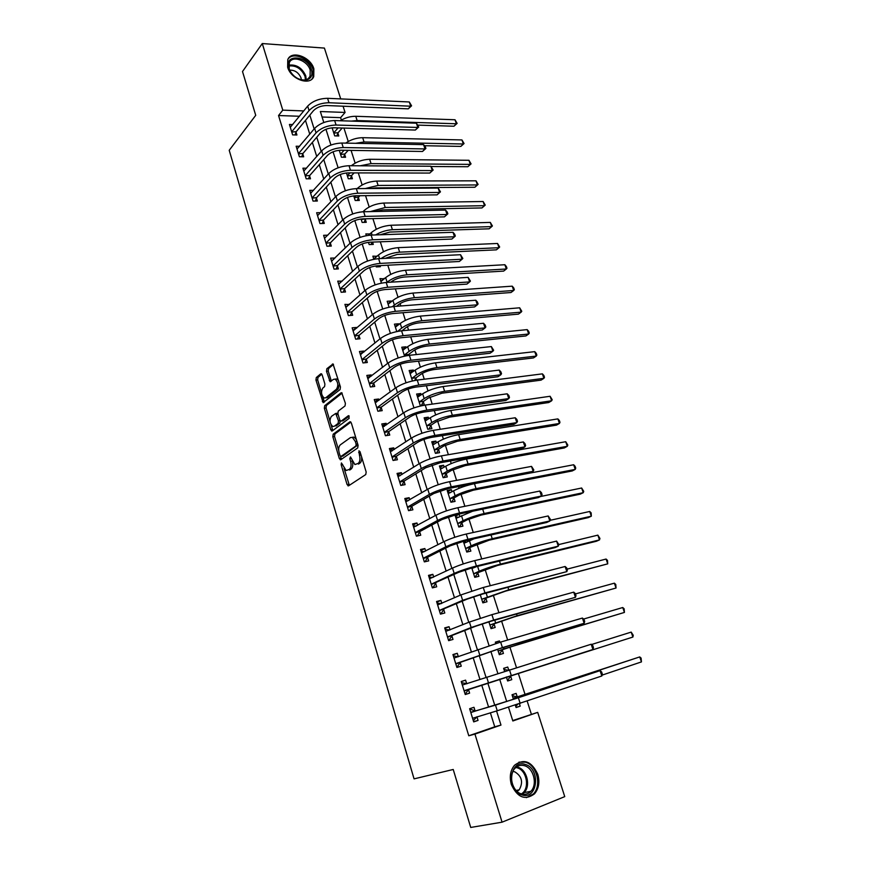 <?xml version="1.0" encoding="UTF-8"?>
<svg xmlns="http://www.w3.org/2000/svg" width="871" height="871" viewBox="0 0 871 871"><rect width="100%" height="100%" fill="white"/><g stroke="black" fill="none" stroke-linecap="round" stroke-linejoin="round"><path stroke-width="1.31" d="M341.421 462.947L341.16 464.7L347.083 484.559L348.574 485.822L365.766 474.543L366.168 471.984L360.017 451.668L358.939 450.808L359.462 455.217C360.387 459.039 359.973 461.772 358.221 463.405L354.889 464.559L350.49 456.905L349.815 458.723L350.588 461.314C351.503 465.092 351.1 467.781 349.38 469.382L346.157 470.514L341.421 462.947M313.865 68.831L313.734 76.594C310.163 86.164 290.892 79.403 287.648 67.23L287.768 59.653C291.382 49.876 310.642 56.789 313.865 68.831M537.777 774.319C539.933 782.114 538.833 788.636 534.467 793.884C525.104 800.656 517.396 797.542 511.353 784.531C509.274 776.867 510.33 770.454 514.489 765.293C523.907 758.282 531.669 761.287 537.777 774.319M322.161 374.911L320.735 373.844L316.293 377.557L315.955 380.094L323.141 402.609L340.082 389.555L340.452 386.953L333.027 363.98L326.854 368.716L326.494 371.296L330.098 381.705L333.484 379.364L335.183 379.114C338.144 382.14 338.569 385.505 336.456 389.217L325.71 397.797L324.11 398.025C321.214 395.075 320.778 391.754 322.803 388.074L324.567 386.637L324.916 384.089L322.161 374.911M512.725 720.578L537.69 712.369L564.746 796.627L502.066 822.18L470.721 827.45L453.225 769.474L414.063 778.87L229.215 150.302L255.726 115.32L242.508 71.52L262.269 43.55L324.415 48.09L340.724 98.902M502.066 822.18L474.935 734.09L500.977 725.075L496.557 710.965M299.472 116.257L278.546 115.538L468.783 735.777L474.935 734.09M278.546 115.538L282.781 110.149L262.269 43.55M333.179 434.194L332.82 436.698L339.32 458.516L340.79 459.736L357.72 447.912L358.112 445.342L351.361 423.034L349.848 421.847L333.179 434.194L334.878 433.943L334.529 436.447L338.754 450.623M331.034 424.743L332.472 429.555L330.762 429.806L324.339 408.238L324.687 405.712L341.062 392.799M342.357 420.9L340.626 421.129L339.744 419.898L337.883 413.681L338.242 411.134L345.036 405.93L345.406 403.338L341.693 392.712M341.225 421.063L348.335 415.728M330.762 429.806L332.21 430.971L349.129 418.352L348.781 415.674M468.783 735.777L494.75 726.806L490.373 712.794M488.587 707.067L481.696 684.987M479.954 679.413L473.16 657.649M471.374 651.911L464.711 630.582M462.882 624.703L456.35 603.799M454.477 597.767L448.075 577.288M446.148 571.115L439.888 551.038M437.917 544.734L431.776 525.061M429.762 518.615L423.752 499.344M421.695 492.768L415.805 473.889M413.714 467.183L407.933 448.685M405.799 441.847L400.148 423.731M397.971 416.763L392.44 399.016M390.23 391.928L384.797 374.541M382.554 367.344L377.23 350.316M374.955 343L369.75 326.32M367.42 318.884L362.325 302.553M359.973 295.019L354.987 279.025M352.592 271.371L347.703 255.715M345.286 247.952L340.496 232.622M338.046 224.762L333.364 209.759M330.882 201.789L326.287 187.102M323.772 179.034L319.287 164.663M316.739 156.497L312.351 142.43M309.771 134.178L305.471 120.405M475.076 710.856L473.976 707.296L469.632 708.722L473.693 721.885L478.037 720.415L476.938 716.844M466.671 683.681L465.582 680.153L461.238 681.503L465.256 694.535L469.6 693.142L468.511 689.603M458.342 656.745L457.275 653.294L452.931 654.567L456.905 667.458L461.249 666.152L460.171 662.646M450.046 629.918L449.044 626.706L444.711 627.893L448.641 640.664L452.985 639.434L451.918 635.961M441.826 603.353L440.9 600.38L436.567 601.502L440.465 614.142L444.809 612.988L443.742 609.548M433.693 577.07L432.843 574.327L428.51 575.372L432.364 587.881L436.709 586.804L435.652 583.407M425.647 551.049L424.863 548.534L420.53 549.503L424.34 561.882L428.684 560.88L427.639 557.516M417.677 525.289L416.959 522.992L412.625 523.885L416.403 536.155L420.747 535.219L419.713 531.887M409.784 499.78L409.141 497.7L404.808 498.528L408.553 510.667L412.887 509.807L411.863 506.508M401.967 474.521L401.389 472.659L397.056 473.421L400.769 485.441L405.102 484.646L404.09 481.38M394.236 449.523L393.725 447.868L389.391 448.565L393.061 460.465L397.394 459.736L396.392 456.502M386.572 424.765L386.125 423.317L381.792 423.948L385.428 435.729L389.762 435.075L388.771 431.864M378.994 400.246L378.602 399.005L374.28 399.56L377.872 411.232L382.206 410.644L381.226 407.476M371.482 375.967L371.155 374.922L366.833 375.423L370.393 386.985L374.726 386.452L373.757 383.305M364.045 351.928L363.784 351.067L359.451 351.514L362.989 362.957L367.312 362.488L366.353 359.385M356.675 328.117L356.468 327.452L352.145 327.823L355.651 339.167L359.973 338.765L359.015 335.683M349.38 304.534L344.916 304.371L348.378 315.607L352.701 315.258L351.753 312.21M342.151 281.17L337.752 281.137L341.182 292.264L345.493 291.97L344.568 288.954M334.997 258.034L330.653 258.121L334.05 269.139L338.362 268.91L337.436 265.916M327.844 235.181L323.62 235.322L326.984 246.243L331.296 246.068L330.381 243.107M320.659 212.655L316.652 212.742L319.984 223.553L324.295 223.433L323.391 220.505M313.56 190.335L309.749 190.368L313.048 201.081L317.36 201.016L316.456 198.109M306.538 168.212L302.912 168.19L306.189 178.805L310.49 178.805L309.597 175.92M299.602 146.295L296.14 146.23L299.384 156.747L303.674 156.802L302.792 153.938M292.743 124.564L289.422 124.466L292.634 134.885L296.935 134.994L296.053 132.163M531.343 714.144L527.184 701.111M525.148 694.742L518.332 673.446M516.47 667.611L509.894 647.055M507.651 640.022L501.544 620.936M498.92 612.716L493.269 595.067M490.275 585.693L485.082 569.46M481.728 558.953L476.97 544.103M473.258 532.486L468.946 518.996M467.096 513.193L466.845 512.42M464.885 506.291L460.999 494.129M459.115 488.261L458.582 486.573M456.589 480.357L453.127 469.502M451.222 463.568L450.394 460.988M448.38 454.684L445.321 445.114M443.404 439.115L442.305 435.663M440.258 429.272L437.601 420.965M435.663 414.901L434.281 410.579M432.212 404.122L429.947 397.034M427.988 390.916L426.344 385.755M424.253 379.223L422.37 373.343M420.399 367.159L418.483 361.171M416.371 354.562L414.868 349.87M412.876 343.631L410.698 336.827M408.564 330.142L407.432 326.625M405.418 320.321L402.99 312.722M400.834 305.971L400.072 303.587M398.036 297.229L395.358 288.856M393.169 282.03L392.767 280.767M390.72 274.354L387.802 265.22M383.48 251.697L380.311 241.811M376.294 229.247L372.897 218.621M369.184 207.004L365.559 195.659M362.14 184.957L358.286 172.904M355.15 163.127L351.078 150.378M348.237 141.483L343.936 128.059M341.378 120.035L340.605 117.65L322.074 117.019M515.294 705.085L516.078 707.546L520.194 706.152L519.421 703.724M517.243 696.865L516.144 693.403L512.017 694.764L513.476 699.348M506.378 676.963L507.651 680.98L511.767 679.663L510.678 676.234M508.708 670.039L507.749 667.044L503.634 668.329L504.592 671.345M497.581 649.243L499.301 654.687L503.427 653.446L502.338 650.038M499.878 642.297L499.453 640.947L495.327 642.156L495.773 643.549M488.881 621.818L491.048 628.644L495.164 627.479L494.086 624.104M480.269 594.675L482.861 602.863L486.987 601.763L485.92 598.431M471.744 567.816L474.76 577.331L478.887 576.308L477.831 573.009M463.307 541.229L466.747 552.051L470.863 551.103L469.828 547.826M467.847 541.61L467.422 540.281M459.877 516.557L459.137 514.238L455.01 515.088L458.799 527.02L462.926 526.138L461.891 522.894M451.984 491.745L451.309 489.622L447.182 490.417L450.938 502.229L455.054 501.413L454.031 498.201M444.166 467.183L443.557 465.256L439.43 465.974L443.143 477.678L447.269 476.927L446.257 473.748M436.425 442.849L435.87 441.107L431.755 441.771L435.435 453.366L439.55 452.67L438.549 449.523M428.761 418.755L428.26 417.198L424.144 417.797L427.792 429.272L431.907 428.652L430.916 425.527M421.161 394.879L420.726 393.518L416.61 394.051L420.214 405.418L424.34 404.852L423.36 401.771M416.49 380.17L415.87 378.232M413.638 371.231L413.268 370.055L409.152 370.523L412.451 380.943M406.191 347.812L405.875 346.81L401.76 347.224L404.58 356.119M398.809 324.611L398.548 323.783L394.432 324.143L396.784 331.546M391.493 301.627L391.286 300.974L387.17 301.268L389.065 307.213M384.253 278.862L379.985 278.611L381.422 283.129M375.956 265.905L376.272 266.918L380.387 266.7L380.039 265.622M377.078 256.303L372.864 256.161L373.844 259.264M368.477 242.334L369.184 244.566L373.289 244.413L372.559 242.105M369.968 233.951L365.809 233.918L366.353 235.649M361.062 218.98L362.162 222.432L366.266 222.323L365.352 219.459M362.26 211.805L358.928 212.252M353.735 195.866L355.205 200.493L359.309 200.439L358.406 197.597M346.462 172.959L348.302 178.762L352.407 178.751L351.514 175.942M339.265 150.28L341.465 157.216L345.569 157.27L344.676 154.472M332.134 127.808L334.693 135.876L338.797 135.963L337.915 133.209M343.065 106.197L345.079 112.446L320.343 111.532L323.816 122.517M340.605 117.65L345.079 112.446M508.522 707.274L512.845 720.97L537.69 712.369M325.961 129.3L330.936 145.054M333.06 151.794L338.122 167.798M340.234 174.505L345.373 190.771M347.475 197.423L352.701 213.961M354.791 220.581L360.093 237.369M362.173 243.945L367.562 261.017M369.631 267.549L375.107 284.893M377.154 291.382L382.728 309.009M384.753 315.444L390.415 333.364M392.429 339.755L398.189 357.959M400.192 364.296L406.038 382.805M408.02 389.097L413.965 407.9M415.924 414.139L421.967 433.246M423.916 439.43L430.056 458.854M431.994 464.983L438.222 484.722M440.138 490.787L446.485 510.863M448.38 516.873L454.825 537.265M456.698 543.21L463.252 563.94M465.114 569.83L471.766 590.897M473.606 596.733L480.367 618.149M482.186 623.908L489.067 645.672M490.863 651.366L497.853 673.501M499.627 679.119L506.715 701.536M303.794 110.922L282.781 110.149M494.761 705.216L487.793 682.984M486.029 677.366L479.17 655.46M477.362 649.69L470.634 628.231M468.772 622.308L462.185 601.273M460.28 595.198L453.824 574.588M451.875 568.382L445.549 548.186M443.557 541.838L437.351 522.045M435.315 515.556L429.24 496.165M427.171 489.546L421.216 470.558M419.103 463.808L413.268 445.201M411.112 438.32L405.407 420.094M403.208 413.094L397.612 395.238M395.38 388.118L389.903 370.632M387.628 363.381L382.26 346.255M379.952 338.895L374.704 322.128M372.353 314.66L367.214 298.23M364.829 290.642L359.788 274.572M357.382 266.874L352.45 251.131M350 243.325L345.177 227.919M342.695 220.015L337.97 204.925M335.455 196.922L330.828 182.148M328.291 174.048L323.762 159.589M321.192 151.391L316.761 137.248M314.159 128.952L309.826 115.114M494.75 726.806L500.977 725.075M520.194 706.152L516.024 707.372M507.749 667.044L503.667 668.427M499.453 640.947L495.425 642.439M459.137 514.238L455.381 516.253M451.309 489.622L447.607 491.745M443.557 465.256L439.899 467.466M435.87 441.107L432.277 443.415M428.26 417.198L424.721 419.593M420.726 393.518L417.231 396M413.268 370.055L409.816 372.625M405.875 346.81L402.467 349.467M398.548 323.783L395.184 326.527M391.286 300.974L387.976 303.805M384.1 278.372L380.834 281.279M376.969 255.976L373.746 258.97M369.914 233.787L368.313 235.322M478.037 720.415L473.639 721.689M465.582 680.153L461.282 681.623M457.275 653.294L453.029 654.883M449.044 626.706L444.863 628.416M440.9 600.38L436.785 602.22M432.843 574.327L428.782 576.286M424.863 548.534L420.867 550.603M416.959 522.992L413.017 525.169M409.141 497.7L405.255 499.998M401.389 472.659L397.568 475.065M393.725 447.868L389.947 450.383M386.125 423.317L382.413 425.93M378.602 399.005L374.944 401.716M371.155 374.922L367.54 377.742M363.784 351.067L360.224 353.996M356.468 327.452L352.962 330.468M349.238 304.055L345.776 307.169M342.063 280.876L338.656 284.077M334.965 257.925L331.731 261.093M352.57 462.055C353.114 465.43 352.624 467.781 351.1 469.099L349.696 470.046M361.607 456.894C361.89 459.91 361.334 461.989 359.941 463.122L358.504 464.091M344.045 468.369L349.358 485.31M350.893 422.108L334.878 433.943M340.463 456.36L341.53 459.213M339.995 455.566L341.029 456.415L355.858 446.006L356.13 444.199L355.303 441.455L352.385 437.384L350.436 437.59L340.354 444.831C338.677 446.475 338.296 449.153 339.189 452.876L339.995 455.566M342.379 456.208L341.029 456.415M357.959 444.863L342.739 456.143M356.326 439.452L354.116 437.122L352.189 437.307M330.033 421.401L326.037 408.009L324.339 408.238M342.151 393.093L326.385 405.494L326.037 408.009M342.945 420.813L349.217 416.12M331.339 416.425C329.26 420.105 329.717 423.448 332.711 426.463L334.279 426.278L338.09 423.415L338.46 420.867L335.727 413.442L331.339 416.425M340.223 420.824L339.81 423.164L335.988 426.028M337.839 413.507L336.837 413.29M332.472 429.555L332.907 430.448M325.678 397.829L327.42 397.59L325.71 397.797M339.516 383.861L338.177 389.01L327.42 397.59M338.514 380.562L336.903 378.918L335.281 379.103M333.506 364.405L328.563 368.531L328.215 371.1L331.361 381.095M322.629 396.588L324.393 402.01M321.824 374.171L317.991 377.372L317.654 379.898L321.508 392.81M515.697 706.337L517.853 704.247M512.333 695.755L517.69 697.007L523.264 695.319L639.728 656.919L513.128 698.237M512.333 695.733L513.019 695.526M641.448 661.906L639.728 656.919L641.1 658.095L641.448 661.906L602.046 675.145M517.69 697.007L513.563 698.379M469.948 709.713L470.928 709.419L469.948 709.734M477.036 716.713L473.312 720.644M472.594 718.303L497.243 710.769L495.479 705.129L470.743 712.293M470.928 709.419L475.522 711.008L515.099 698.814L600.054 670.659L495.479 705.129M601.839 675.983L600.054 670.659L601.6 671.889L602.318 674.012L601.839 675.983L497.243 710.769M475.522 711.008L471.178 712.445M507.325 679.946L508 679.728L507.325 679.946M503.993 669.461L508.065 670.245M510.95 675.863L632.89 637.049L506.835 677.17L510.95 675.863L508 679.728M631.192 632.106L633.261 635.297L632.89 637.049L631.192 632.106L591.54 644.518M499.039 653.849L499.704 653.609L499.029 653.805M495.73 643.429L496.622 643.288M502.621 649.657L522.448 643.027L624.431 612.422L503.917 648.939L498.495 650.898L502.621 649.657L499.704 653.609M622.743 607.523L624.137 608.785L624.431 612.422L622.743 607.523L583.592 619.052M490.841 628.002L491.494 627.741L490.819 627.937M494.369 623.723L514.032 616.929L616.037 588.023L517.113 615.71L490.242 624.877L494.369 623.723L491.494 627.741M614.371 583.167L615.775 584.474L616.037 588.023L614.371 583.167L575.437 593.924M466.954 683.768L461.597 682.668M464.929 693.468L465.909 693.153L464.929 693.458M464.167 690.986L592.955 649.494L464.439 690.605M591.191 644.235L592.748 645.509L593.456 647.61L592.955 649.494L591.191 644.235L462.338 685.042M468.783 689.233L465.909 693.153M458.288 656.767L453.334 655.874M456.654 666.609L457.613 666.271L456.633 666.565M455.827 663.942L499.203 648.753L584.158 623.277L502.404 647.599L456.099 663.56M582.416 618.062L583.973 619.379L584.681 621.469L584.158 623.277L582.416 618.062L500.651 642.079L454.009 658.062M460.432 662.265L457.613 666.271M449.708 630.049L445.157 629.352M448.445 640.033L449.392 639.652L448.423 639.935M447.574 637.191L475.533 626.271L490.504 621.361L575.459 597.31L493.65 620.098L471.135 627.501L447.836 636.799M573.728 592.149L575.296 593.521L575.992 595.579L575.459 597.31L573.728 592.149L491.919 614.643L469.425 622.036L445.778 631.366M452.18 635.58L449.392 639.652M482.719 602.405L483.372 602.133L482.686 602.307M486.192 598.039L505.703 591.082L607.729 563.853L508.74 589.787L482.066 599.128L486.192 598.039L483.372 602.133M606.074 559.051L607.49 560.391L607.729 563.853L606.074 559.051L567.108 569.122M441.227 603.625L437.057 603.102M440.334 613.717L441.27 613.315L440.291 613.576M439.398 610.691L467.019 599.172L481.892 594.24L566.836 571.616L484.995 592.901L462.621 600.326L439.659 610.299M565.116 566.498L566.705 567.914L567.391 569.961L566.836 571.616L565.116 566.498L483.274 587.49L460.922 594.915L437.623 604.931M444.003 609.156L441.27 613.315M525.246 764.444C540.88 768.44 537.777 800.242 522.012 794.951C505.986 790.89 509.644 758.728 525.246 764.444M521.489 793.927C525.082 794.885 528.207 794.014 530.853 791.303C537.788 784.521 533.618 768.026 524.473 765.707C520.793 764.684 517.592 765.587 514.881 768.44C508.098 775.234 512.322 791.717 521.489 793.927M517.058 791.401L519.214 789.834C523.406 782.234 521.914 776.213 514.728 771.793L512.888 771.499M526.443 797.64L533.357 793.993C541.98 785.577 536.819 765.108 525.474 762.212L518.931 762.125M288.769 68.232C283.728 53.545 307.485 55.221 311.437 69.604C312.929 75.984 310.675 79.555 304.665 80.306C298.426 79.98 293.462 76.757 289.76 70.627L288.769 68.232M310.185 70.105C307.605 60.458 292.188 54.949 289.292 62.766L289.194 68.842L290.119 71.063C293.538 76.724 298.132 79.707 303.903 80.012C306.886 79.86 308.933 78.619 310.065 76.3L310.185 70.105M301.355 79.773L301.007 77.878C298.633 72.587 294.855 70.007 289.684 70.148M311.949 79.021L312.961 77.41L313.103 69.702C310.109 58.662 292.961 51.378 287.974 59.206M474.673 577.059L475.316 576.776L474.641 576.94M474.423 567.141L475.098 567.282M478.103 572.606L497.45 565.486L596.363 541.272L599.488 539.911L500.444 564.125C492.398 566.204 485.299 568.578 479.17 571.234L473.976 573.619L478.103 572.606L475.316 576.776M476.426 566.662L471.951 568.469M597.854 535.142L599.934 538.43L599.488 539.911L597.854 535.142L558.855 544.549M466.714 551.964L467.346 551.659L466.671 551.811M463.503 541.838L466.802 542.132M470.079 547.424L489.273 540.151L588.252 517.614L591.333 516.187L492.235 538.703C484.189 540.673 477.145 543.058 471.08 545.845L465.963 548.371L470.079 547.424L467.346 551.659M474.096 538.779L463.96 543.275M589.711 511.473L591.148 512.888L591.333 516.187L589.711 511.473L550.091 520.335M455.631 517.047L458.603 517.232M462.153 522.48L467.204 519.824L481.184 515.066L580.206 494.173L583.254 492.681L484.102 513.542C476.067 515.403 469.055 517.788 463.078 520.695L458.026 523.362L462.153 522.48L459.453 526.792M472.615 511.223L456.045 518.332M581.643 488.01L583.722 491.331L583.254 492.681L581.643 488.01L540.434 496.535M447.846 492.496L450.481 492.605M454.292 497.787L459.278 494.989L473.182 490.221L572.236 470.95L575.241 469.393L476.056 488.62C468.021 490.373 461.053 492.757 455.141 495.795L450.165 498.593L454.292 497.787L451.679 502.077M573.651 464.755L575.1 466.257L575.731 468.108L575.241 469.393L573.651 464.755L474.455 483.655C466.421 485.387 459.463 487.782 453.573 490.852L448.206 493.617M440.138 468.184L442.446 468.217M446.507 473.323L451.428 470.394L465.245 465.615L564.332 447.944L567.304 446.311L468.075 463.938C460.051 465.582 453.127 467.977 447.291 471.146L442.381 474.064L446.507 473.323L444.036 477.515M565.725 441.728L567.816 445.092L567.304 446.311L565.725 441.728L466.497 459.028C458.473 460.65 451.548 463.056 445.734 466.235L440.443 469.153M432.833 577.484L429.044 577.114M432.299 587.664L433.214 587.239L432.234 587.479M431.308 584.474L458.582 572.356L473.367 567.402L555.121 547.587L558.289 546.161L476.426 565.976C467.879 568.164 460.465 570.657 454.183 573.423L431.57 584.071M556.602 541.109L558.866 544.582L558.289 546.161L556.602 541.109L474.717 560.619C466.181 562.797 458.767 565.279 452.506 568.077L429.555 578.769M435.914 583.004L433.214 587.239M424.525 551.626L421.107 551.376M424.34 561.871L425.244 561.414L424.275 561.643M423.306 558.518L427.901 557.102L450.231 545.812L464.929 540.837L546.705 522.469L549.841 520.967L467.945 539.323C459.409 541.403 452.038 543.885 445.832 546.803L423.556 558.104M548.164 515.959L550.439 519.454L549.841 520.967L548.164 515.959L466.257 534.032C457.721 536.079 450.361 538.572 444.177 541.512L421.564 552.867M427.901 557.102L425.244 561.414M416.316 526.04L413.246 525.899M417.057 536.013L416.382 536.057M415.38 532.812L419.964 531.473L441.978 519.541L456.578 514.554L538.376 497.581L541.468 496.013L459.55 512.954C451.015 514.903 443.698 517.407 437.58 520.455L415.63 532.388M539.802 491.048L541.414 492.594L542.078 494.576L541.468 496.013L539.802 491.048L457.885 507.706C449.349 509.633 442.033 512.137 435.935 515.218L413.649 527.216M419.964 531.473L417.351 535.85M408.183 500.716L405.461 500.673M407.53 507.368L412.114 506.084L433.802 493.53L448.315 488.533L530.134 472.942L533.183 471.298L451.243 486.845C442.718 488.675 435.435 491.19 429.403 494.38L407.77 506.944M531.528 466.388L533.814 469.937L533.183 471.298L531.528 466.388L449.588 481.663C441.074 483.47 433.802 485.974 427.77 489.197L405.821 501.827M412.114 506.084L409.588 510.46M400.137 475.675L397.764 475.697M399.756 482.175L404.329 480.955L425.701 467.792L440.138 462.773L521.958 448.543L524.973 446.823L443.012 461.009C434.509 462.719 427.269 465.245 421.303 468.565L399.996 481.739M523.34 441.956L524.973 443.589L525.616 445.527L524.973 446.823L523.34 441.956L441.379 455.881C432.876 457.569 425.647 460.084 419.691 463.437L398.069 476.687M404.329 480.955L401.945 485.223M432.495 444.101L434.487 444.079M438.799 449.098L443.644 446.039L457.384 441.238L556.515 425.135L559.443 423.448L460.182 439.496C452.169 441.031 445.277 443.448 439.517 446.725L434.673 449.774L438.799 449.098L436.447 453.192M557.875 418.897L559.345 420.475L559.966 422.283L559.443 423.448L557.875 418.897L458.614 434.64C450.601 436.153 443.72 438.559 437.971 441.869L432.745 444.918M392.179 450.884L390.132 450.96M392.059 457.221L396.632 456.066L417.688 442.316C421.608 440.018 426.387 438.342 432.038 437.275L513.868 424.384L516.841 422.587L434.879 435.435C426.376 437.035 419.18 439.561 413.29 443.012L392.298 456.785M515.218 417.764L516.862 419.441L517.505 421.357L516.841 422.587L515.218 417.764L433.257 430.35C424.754 431.929 417.568 434.455 411.7 437.928L390.382 451.788M396.632 456.066L394.367 460.247M424.928 420.247L426.616 420.192M431.156 425.092L435.946 421.923L449.61 417.1L548.752 402.533L551.648 400.78L452.365 415.293C444.352 416.73 437.503 419.136 431.809 422.533L427.04 425.712L431.156 425.092L428.935 429.098M550.102 396.272L552.192 399.691L551.648 400.78L550.102 396.272L450.808 410.481C442.806 411.896 435.957 414.313 430.274 417.732L425.135 420.911M384.307 426.355L382.576 426.463M384.438 432.517L389.01 431.428L409.751 417.089C413.627 414.705 418.374 413.017 424.014 412.037L505.866 400.442L508.784 398.58L426.812 410.121C418.32 411.602 411.166 414.128 405.363 417.71L384.677 432.081M507.183 393.812L508.838 395.521L509.47 397.426L508.784 398.58L507.183 393.812L425.211 405.08C416.719 406.539 409.577 409.076 403.785 412.691L382.783 427.138M389.01 431.428L386.866 435.511M417.427 396.621L418.82 396.545M423.589 401.324L428.314 398.025L441.902 393.202L541.065 380.137L543.929 378.33L444.624 391.319C436.621 392.647 429.806 395.075 424.177 398.58L419.474 401.879L423.589 401.324L421.477 405.244M542.393 373.855L543.874 375.499L544.484 377.285L543.929 378.33L542.393 373.855L443.078 386.55C435.075 387.856 428.271 390.284 422.664 393.823L417.59 397.132M376.512 402.086L375.085 402.206M376.893 408.053L381.454 407.018L401.901 392.113C405.723 389.642 410.448 387.954 416.077 387.051L497.929 376.74L500.814 374.802L418.842 385.058C410.35 386.419 403.24 388.967 397.514 392.669L377.121 407.606M499.225 370.077L500.879 371.83L501.511 373.713L500.814 374.802L499.225 370.077L417.253 380.072C408.771 381.422 401.673 383.959 395.946 387.693L375.249 402.729M381.454 407.018L379.418 411.025M410.001 373.213L411.101 373.126M416.098 377.785L420.758 374.367C424.449 371.961 428.957 370.338 434.27 369.522L533.444 357.937L536.275 356.076L436.948 367.573C428.957 368.803 422.174 371.231 416.621 374.857L411.983 378.275L416.098 377.785L414.694 380.475M534.75 351.644L536.242 353.321L536.841 355.085L536.275 356.076L534.75 351.644L435.424 362.848C427.432 364.056 420.66 366.495 415.119 370.131L410.121 373.583M368.803 378.058L367.682 378.177M369.424 383.828L373.975 382.859L394.128 367.377C397.895 364.84 402.598 363.142 408.227 362.303L490.057 353.245L492.91 351.253L410.938 360.235C402.467 361.498 395.401 364.045 389.74 367.878L369.652 383.371M491.342 346.571L493.628 350.229L492.91 351.253L491.342 346.571L409.37 355.303C400.9 356.544 393.834 359.092 388.194 362.946L367.802 378.558M373.975 382.859L372.037 386.778M402.642 350.022L403.458 349.946M408.673 354.453L413.268 350.926C416.926 348.444 421.401 346.821 426.703 346.07L525.899 335.945L528.686 334.018L429.349 344.045C421.368 345.188 414.629 347.616 409.141 351.351L404.558 354.889L408.673 354.453L408.172 355.455M527.173 329.619L528.675 331.339L529.274 333.092L528.686 334.018L527.173 329.619L427.835 339.374C419.855 340.485 413.126 342.924 407.65 346.68L402.718 350.251M361.149 354.301L360.344 354.377M362.02 359.843L366.571 358.917L386.43 342.902C390.154 340.278 394.824 338.579 400.442 337.806L482.273 329.989L485.082 327.921L403.121 335.673C394.661 336.827 387.628 339.374 382.042 343.326L362.249 359.375M483.525 323.283L485.201 325.112L485.822 326.963L485.082 327.921L483.525 323.283L401.564 330.784C393.104 331.916 386.082 334.475 380.507 338.449L360.409 354.617M366.571 358.917L364.72 362.772M402.086 330.74L405.853 327.703C409.457 325.144 413.921 323.522 419.212 322.836L518.419 314.137L521.163 312.145L421.825 320.746C413.845 321.791 407.149 324.23 401.716 328.073L397.655 331.361M519.671 307.801L521.773 311.285L521.163 312.145L519.671 307.801L420.323 316.119C412.353 317.142 405.657 319.581 400.246 323.446L395.38 327.137M354.693 336.075L359.233 335.215L378.809 318.655C382.478 315.955 387.127 314.257 392.734 313.549L474.564 306.94L477.33 304.817L395.38 311.339C386.92 312.395 379.941 314.954 374.421 319.015L354.911 335.607M475.795 300.223L477.471 302.074L478.081 303.914L477.33 304.817L475.795 300.223L393.834 306.505C385.385 307.539 378.406 310.098 372.897 314.191L353.103 330.904M359.233 335.215L357.469 338.993M396.61 306.298L398.504 304.698C402.075 302.074 406.507 300.451 411.798 299.82L510.994 292.525L513.716 290.479L414.367 297.675C406.398 298.611 399.735 301.061 394.378 305.002L392.44 306.646M512.235 286.167L513.748 287.942L514.336 289.662L513.716 290.479L512.235 286.167L412.887 293.081C404.917 294.006 398.265 296.456 392.919 300.419L388.118 304.24M390.916 282.171L391.221 281.899C394.748 279.21 399.158 277.588 404.438 277.022L503.645 271.099L506.334 268.997L406.975 274.811C399.016 275.661 392.396 278.11 387.094 282.16L386.789 282.433M504.864 264.73L506.378 266.537L506.966 268.246L506.334 268.997L504.864 264.73L405.505 270.26C397.557 271.088 390.937 273.548 385.646 277.62L380.921 281.562M378.569 265.699L378.058 266.82M385.265 258.339L397.154 254.43L496.361 249.857L499.007 247.712L497.548 243.477L398.199 247.647C390.252 248.387 383.675 250.848 378.45 255.018L373.79 259.079M497.548 243.477L499.66 247.005L499.007 247.712L399.658 252.155C392.669 252.753 386.474 254.876 381.073 258.545M372.102 242.116L371.035 244.501M380.039 234.778L389.947 232.045L489.132 228.812L491.745 226.602L490.308 222.41L390.97 225.251C383.033 225.905 376.479 228.365 371.329 232.633L368.575 235.29M490.308 222.41L492.409 225.948L491.745 226.602L392.407 229.715C386.474 230.086 380.856 231.817 375.586 234.93M361.247 219.557L365.744 218.795M365.57 218.969L364.078 222.388M375.259 211.501L382.794 209.867L481.968 207.94L484.559 205.687L483.122 201.517L383.795 203.052C375.869 203.618 369.358 206.089 364.263 210.455L362.957 211.762M483.122 201.517L485.234 205.077L484.559 205.687L385.222 207.483L370.273 211.609M354.301 197.652L358.612 197.107L359.963 195.714M358.612 197.107L357.186 200.472M371.209 188.517L375.706 187.896L474.869 187.254L477.417 184.946L476.002 180.82L376.697 181.07C368.771 181.549 362.292 184.021 357.262 188.484L357.132 188.615M355.858 195.757L354.508 197.162M476.002 180.82L478.114 184.391L474.869 187.254M478.114 184.391L477.417 184.946L378.112 185.447L365.145 188.561M347.409 175.942L351.71 175.452L354.094 172.904M351.71 175.452L350.338 178.762M349.99 172.894L347.616 175.441M431.069 166.513L467.825 166.731L470.351 164.379L371.057 163.617L360.202 165.795M471.059 163.879L470.351 164.379L468.946 160.286L471.059 163.879L467.825 166.731M468.946 160.286L369.652 159.273C362.597 159.545 356.489 161.701 351.329 165.73M340.583 154.428L344.883 153.982L348.171 150.335M344.883 153.982L343.566 157.248M344.067 150.269L340.779 153.927M424.504 145.718L460.846 146.404L463.339 143.998L364.067 141.984L355.542 143.301M464.058 143.541L463.339 143.998L461.946 139.937L464.058 143.541L460.846 146.404M461.946 139.937L362.674 137.683C356.479 137.792 350.817 139.6 345.689 143.116M347.431 312.547L351.971 311.731L371.253 294.648C374.889 291.872 379.506 290.163 385.113 289.531L466.921 284.109L469.654 281.921L387.704 287.256C379.266 288.203 372.32 290.762 366.865 294.953L347.649 312.068M468.13 277.37L470.416 281.083L469.654 281.921L468.13 277.37L386.18 282.465C377.742 283.391 370.806 285.96 365.374 290.163L345.852 307.419M351.971 311.731L350.284 315.454M340.245 289.226L344.774 288.475L363.784 270.881C367.366 268.028 371.961 266.319 377.557 265.753L459.344 261.485L462.044 259.242L380.115 263.401C371.688 264.251 364.775 266.82 359.396 271.121L340.452 288.747M460.53 254.724L462.828 258.458L462.044 259.242L460.53 254.724L378.602 258.665C370.175 259.482 363.283 262.062 357.916 266.374L338.677 284.153M344.774 288.475L343.163 292.133M333.125 266.145L337.643 265.437L356.381 247.331C359.919 244.403 364.481 242.693 370.077 242.192L451.842 239.079L454.51 236.77L372.603 239.786C364.176 240.527 357.306 243.107 351.993 247.516L333.332 265.655M453.007 232.296L454.706 234.266L455.304 236.052L454.51 236.77L453.007 232.296L371.1 235.083C362.684 235.812 355.825 238.393 350.523 242.824L331.568 261.115M337.643 265.437L336.097 269.03M326.07 243.27L330.588 242.617L349.042 224.021C352.537 221.016 357.077 219.307 362.663 218.871L444.406 216.868L447.041 214.506L365.156 216.389C356.74 217.042 349.913 219.623 344.666 224.141L326.266 242.78M445.549 210.074L447.259 212.078L447.846 213.841L447.041 214.506L445.549 210.074L363.675 211.74C355.27 212.372 348.444 214.952 343.207 219.492L324.535 238.284M330.588 242.617L329.096 246.155M447.846 213.841L444.406 216.868M319.08 220.603L323.587 220.004L341.78 200.929C345.232 197.859 349.75 196.138 355.324 195.768L437.046 194.864L439.637 192.447L357.774 193.22C349.38 193.776 342.586 196.367 337.404 200.983L319.276 220.113M438.167 188.06L440.465 191.838L439.637 192.447L438.167 188.06L356.315 188.615C347.921 189.149 341.138 191.74 335.966 196.378L317.556 215.67M323.587 220.004L322.161 223.499M440.465 191.838L437.046 194.864M312.156 198.163L316.652 197.608L334.595 178.054C338.002 174.919 342.488 173.198 348.062 172.883L429.751 173.068L432.299 170.585L350.48 170.281C342.085 170.738 335.335 173.329 330.218 178.054L312.351 197.663M430.851 166.241L433.148 170.041L432.299 170.585L430.851 166.241L349.021 165.719C340.637 166.154 333.898 168.756 328.792 173.492L310.642 193.275M316.652 197.608L315.291 201.049M433.148 170.041L429.751 173.068M305.296 175.92L309.793 175.419L327.463 155.397C330.838 152.196 335.302 150.465 340.855 150.226L422.511 151.467L425.037 148.93L343.239 147.558C334.867 147.918 328.149 150.52 323.097 155.343L305.481 175.409M423.589 144.619L425.32 146.709L425.897 148.429L425.037 148.93L423.589 144.619L341.802 143.04C333.43 143.388 326.723 145.98 321.682 150.825L303.794 171.075M309.793 175.419L308.476 178.805M425.897 148.429L422.511 151.467M298.492 153.884L302.988 153.427L320.408 132.958C323.74 129.692 328.171 127.961 333.724 127.776L415.347 130.051L417.84 127.46L336.075 125.043C327.714 125.326 321.04 127.928 316.042 132.849L298.688 153.372M416.403 123.192L418.711 127.024L417.84 127.46L416.403 123.192L334.649 120.568C326.287 120.829 319.624 123.432 314.638 128.375L297.011 149.083M302.988 153.427L301.725 156.78M418.711 127.024L415.347 130.051M333.822 133.1L338.111 132.697L342.205 128.004M338.111 132.697L336.837 135.92M333.168 127.765L332.341 128.462M338.09 127.895L334.018 132.599M417.971 125.119L453.933 126.23L456.393 123.78L357.143 120.557L351.383 121.102M457.123 123.377L456.393 123.78L455.01 119.763L457.123 123.377L453.933 126.23M455.01 119.763L355.76 116.289C350.327 116.268 345.145 117.759 340.202 120.742M291.763 132.054L296.249 131.641L313.418 110.726C316.706 107.394 321.116 105.663 326.669 105.533L408.249 108.842L410.698 106.197L328.977 102.745C320.626 102.941 313.985 105.543 309.063 110.563L291.948 131.543M409.283 101.961L411.58 105.805L410.698 106.197L409.283 101.961L327.572 98.314C319.221 98.488 312.591 101.09 307.67 106.131L290.293 127.297M296.249 131.641L295.029 134.951M411.58 105.805L408.249 108.842M342.641 464.45L341.16 464.7M360.224 452.354L358.667 452.604M351.329 458.473L349.815 458.723M351.1 469.099L349.38 469.382M352.134 461.053L350.588 461.314M359.941 463.122L358.221 463.405M361.019 454.967L359.462 455.217M348.781 484.254L347.083 484.559M350.436 421.771L349.848 421.847M341.029 458.244L339.32 458.516M334.529 436.447L332.82 436.698M357.589 445.734L355.858 446.006M357.687 443.96L356.13 444.199M356.86 441.216L355.303 441.455M326.385 405.494L324.687 405.712M339.81 423.164L338.09 423.415M340.082 420.639L338.46 420.867M338.111 414.465L336.598 414.672M338.177 389.01L336.456 389.217M330.991 380.322L329.271 380.518M328.215 371.1L326.494 371.296M328.563 368.531L326.854 368.716M333.081 364.002L332.384 364.078M324.012 401.204L322.314 401.422M317.654 379.898L315.955 380.094M317.991 377.372L316.293 377.557M321.388 373.768L320.735 373.844M519.356 697.399L519.127 696.691M520.194 703.463L518.397 697.823M503.917 648.939L503.46 647.491M525.572 641.905L525.289 640.991M495.588 622.776L494.761 620.174M517.113 615.71L516.59 614.077M488.446 682.722L486.704 677.148M511.255 675.384L509.47 669.799M479.747 654.959L478.016 649.45M502.404 647.599L500.651 642.079M471.135 627.501L469.425 622.036M493.65 620.098L491.919 614.643M487.335 596.875L486.149 593.129M508.74 589.787L507.978 587.446M462.621 600.326L460.922 594.915M484.995 592.901L483.274 587.49M516.59 766.916L517.82 767.209C526.922 769.496 531.027 785.882 524.113 792.632L522.328 794.145M521.391 793.906C530.123 788.93 526.999 770.225 517.134 767.797L515.839 767.503M288.715 65.183C296.271 64.182 301.943 67.709 305.743 75.788L306.222 79.631M305.46 79.827L304.992 76.3C301.388 68.602 295.966 65.162 288.704 66M479.17 571.234L477.624 566.368M500.444 564.125L499.464 561.076M471.08 545.845L469.48 540.793M492.235 538.703L491.037 534.979M463.078 520.695L461.488 515.697M484.102 513.542L482.686 509.143M455.141 495.795L453.573 490.852M476.056 488.62L474.455 483.655M447.291 471.146L445.734 466.235M468.075 463.938L466.497 459.028M454.183 573.423L452.506 568.077M476.426 565.976L474.717 560.619M445.832 546.803L444.177 541.512M467.945 539.323L466.257 534.032M437.58 520.455L435.935 515.218M459.55 512.954L457.885 507.706M429.403 494.38L427.77 489.197M451.243 486.845L449.588 481.663M421.303 468.565L419.691 463.437M443.012 461.009L441.379 455.881M439.517 446.725L437.971 441.869M460.182 439.496L458.614 434.64M413.29 443.012L411.7 437.928M434.879 435.435L433.257 430.35M431.809 422.533L430.274 417.732M452.365 415.293L450.808 410.481M405.363 417.71L403.785 412.691M426.812 410.121L425.211 405.08M424.177 398.58L422.664 393.823M444.624 391.319L443.078 386.55M397.514 392.669L395.946 387.693M418.842 385.058L417.253 380.072M416.621 374.857L415.119 370.131M436.948 367.573L435.424 362.848M389.74 367.878L388.194 362.946M410.938 360.235L409.37 355.303M409.141 351.351L407.65 346.68M429.349 344.045L427.835 339.374M382.042 343.326L380.507 338.449M403.121 335.673L401.564 330.784M401.716 328.073L400.246 323.446M421.825 320.746L420.323 316.119M374.421 319.015L372.897 314.191M395.38 311.339L393.834 306.505M394.378 305.002L392.919 300.419M414.367 297.675L412.887 293.081M387.094 282.16L385.646 277.62M406.975 274.811L405.505 270.26M379.604 258.611L378.45 255.018M399.658 252.155L398.199 247.647M372.091 235.05L371.329 232.633M392.407 229.715L390.97 225.251M364.666 211.718L364.263 210.455M385.222 207.483L383.795 203.052M378.112 185.447L376.697 181.07M371.057 163.617L369.652 159.273M364.067 141.984L362.674 137.683M366.865 294.953L365.374 290.163M387.704 287.256L386.18 282.465M359.396 271.121L357.916 266.374M380.115 263.401L378.602 258.665M351.993 247.516L350.523 242.824M372.603 239.786L371.1 235.083M344.666 224.141L343.207 219.492M365.156 216.389L363.675 211.74M337.404 200.983L335.966 196.378M357.774 193.22L356.315 188.615M330.218 178.054L328.792 173.492M350.48 170.281L349.021 165.719M323.097 155.343L321.682 150.825M343.239 147.558L341.802 143.04M316.042 132.849L314.638 128.375M336.075 125.043L334.649 120.568M357.143 120.557L355.76 116.289M309.063 110.563L307.67 106.131M328.977 102.745L327.572 98.314M534.467 793.884L533.237 794.123M348.672 485.746L348.019 485.866M340.855 459.692L340.223 459.79M354.116 437.122L352.385 437.384M337.447 413.213L335.727 413.442M332.243 430.949L331.633 431.036M336.903 378.918L335.183 379.114M330.697 381.629L330.098 381.705M323.729 402.544L323.141 402.609M519.214 789.834L516.089 790.454M524.113 792.632L530.853 791.303M308.301 78.542L310.065 76.3M303.903 80.012L304.665 80.306"/></g></svg>
